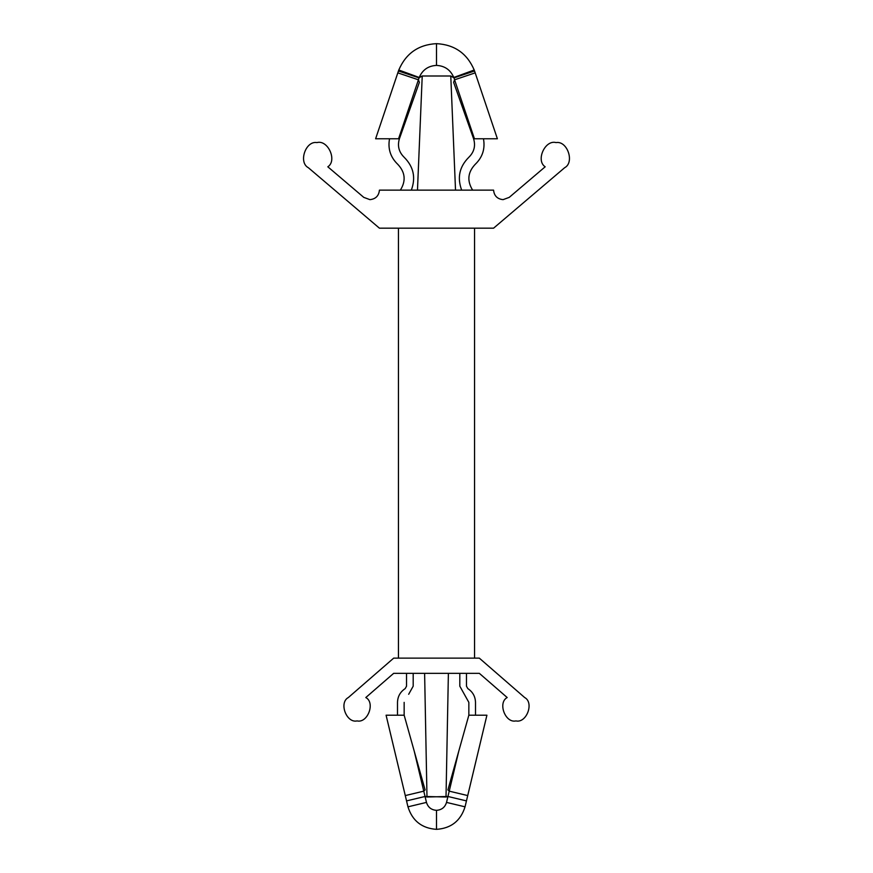 <?xml version="1.0" encoding="UTF-8"?>
<svg xmlns="http://www.w3.org/2000/svg" width="873" height="873" viewBox="0 0 873 873"><rect width="100%" height="100%" fill="white"/><g stroke="black" fill="none" stroke-linecap="round" stroke-linejoin="round"><path stroke-width="1.31" d="M419.215 77.479L398.797 70.004L398.448 70.986L418.953 77.861L398.448 70.986L397.815 72.863L418.429 79.803L397.815 72.863L375.619 138.774L398.568 138.774L419.215 77.479C422.477 69.873 428.239 65.846 436.5 65.399L436.5 43.65C418.473 44.632 405.912 53.417 398.797 70.004L419.215 77.479L422.226 75.995L417.48 190.139L422.226 75.995L418.953 77.861L418.429 79.803L419.378 82.313L418.429 79.803L398.568 138.774L399.398 138.774L419.378 82.313L418.429 79.803L419.378 82.313L399.398 138.774L375.619 138.774L398.797 70.004C405.912 53.417 418.473 44.632 436.5 43.65C454.527 44.632 467.088 53.417 474.203 70.004C467.088 53.417 454.527 44.632 436.5 43.65L436.5 65.399C428.239 65.846 422.477 69.873 419.215 77.479L422.226 75.995L450.774 75.995L455.52 190.139L450.774 75.995L422.226 75.995M407.964 806.827C412.351 820.827 421.866 828.335 436.5 829.35L436.5 810.33C431.349 809.969 428.01 807.329 426.471 802.407L407.964 806.827L386.084 715.205L404.155 715.205L414.228 751.151L423.776 791.156L425.086 789.912L414.228 751.151L425.086 789.912L423.776 791.156L425.053 796.482L446.016 797.005L448.384 673.356L446.016 797.005L447.947 796.482L458.772 751.151L447.914 789.912L449.224 791.156L447.914 789.912L468.845 715.205L486.916 715.205L465.036 806.827C460.649 820.827 451.134 828.335 436.5 829.35C421.866 828.335 412.351 820.827 407.964 806.827L426.471 802.407C428.01 807.329 431.349 809.969 436.5 810.33C441.651 809.969 444.99 807.329 446.529 802.407L447.947 796.482L426.984 797.005L424.616 673.356L426.984 797.005L425.053 796.482L426.471 802.407L425.053 796.482L406.545 800.901L407.964 806.827M369.923 199.644C375.652 199.033 378.827 195.868 379.428 190.139L493.572 190.139C494.173 195.868 497.348 199.033 503.077 199.644L509.232 197.374L545.178 166.798C535.531 160.577 545.025 139.494 556.068 142.594C567.363 140.542 574.827 162.433 564.645 167.714L493.572 228.18L379.428 228.18L308.355 167.714C298.173 162.433 305.637 140.542 316.932 142.594C327.975 139.494 337.469 160.577 327.822 166.798L363.768 197.374L369.923 199.644L363.768 197.374L327.822 166.798C337.469 160.577 327.975 139.494 316.932 142.594C305.637 140.542 298.173 162.433 308.355 167.714L379.428 228.18L493.572 228.18L564.645 167.714C574.827 162.433 567.363 140.542 556.068 142.594C545.025 139.494 535.531 160.577 545.178 166.798L509.232 197.374L503.077 199.644C497.348 199.033 494.173 195.868 493.572 190.139L379.428 190.139C378.827 195.868 375.652 199.033 369.923 199.644M357.079 720.912C346.428 723.422 338.659 702.623 348.338 697.538L393.69 658.133L479.31 658.133L524.662 697.538C534.341 702.623 526.572 723.422 515.921 720.912C505.281 723.422 497.512 702.623 507.191 697.538L479.353 673.356L393.647 673.356L365.809 697.538C375.488 702.623 367.719 723.422 357.079 720.912C367.719 723.422 375.488 702.623 365.809 697.538L393.647 673.356L479.353 673.356L507.191 697.538C497.512 702.623 505.281 723.422 515.921 720.912C526.572 723.422 534.341 702.623 524.662 697.538L479.31 658.133L393.69 658.133L348.338 697.538C338.659 702.623 346.428 723.422 357.079 720.912M453.785 77.479L474.203 70.004L453.785 77.479C450.523 69.873 444.761 65.846 436.5 65.399C444.761 65.846 450.523 69.873 453.785 77.479L474.552 70.986L497.381 138.774L473.603 138.774L474.432 138.774L454.571 79.803L453.622 82.313L454.571 79.803L453.622 82.313L473.603 138.774L453.622 82.313L454.571 79.803L454.047 77.861L450.774 75.995M398.448 658.133L398.448 228.18L398.448 658.133M468.845 715.205L458.772 751.151L449.224 791.156L467.721 795.576L486.916 715.205L468.845 715.205L468.845 702.372L459.809 686.178L459.809 673.356L459.809 686.178L468.845 702.372L468.845 715.205M467.721 795.576L449.224 791.156L447.947 796.482L466.455 800.901L467.721 795.576M466.455 800.901L447.947 796.482L446.529 802.407L465.036 806.827L466.455 800.901M436.5 810.33L436.5 829.35C451.134 828.335 460.649 820.827 465.036 806.827L446.529 802.407C444.99 807.329 441.651 809.969 436.5 810.33M406.545 800.901L425.053 796.482L423.776 791.156L405.279 795.576L406.545 800.901M404.155 715.205L386.084 715.205L405.279 795.576L423.776 791.156L414.228 751.151L404.155 715.205L404.155 702.372L404.155 715.205M466.466 673.356L466.466 686.178L467.819 688.611C472.74 691.874 475.305 696.468 475.501 702.372L475.501 715.205L475.501 702.372C475.305 696.468 472.74 691.874 467.819 688.611L466.466 686.178L466.466 673.356M408.673 694.275L413.191 686.178L408.673 694.275M413.191 673.356L413.191 686.178L413.191 673.356M406.534 686.178L406.534 673.356L406.534 686.178L405.181 688.611L406.534 686.178M397.499 702.372C397.695 696.468 400.26 691.874 405.181 688.611C400.26 691.874 397.695 696.468 397.499 702.372L397.499 715.205L397.499 702.372M474.552 70.986L454.047 77.861L454.571 79.803L475.185 72.863L474.203 70.004M474.432 138.774L497.381 138.774L475.185 72.863L454.571 79.803L474.432 138.774M398.448 70.986L398.786 70.047M468.834 157.282C474.137 152.066 475.72 145.9 473.603 138.774C475.72 145.9 474.137 152.066 468.834 157.282C459.416 166.699 457.026 177.656 461.675 190.139C457.026 177.656 459.416 166.699 468.834 157.282M475.152 164.397C467.721 172.33 466.891 180.918 472.642 190.139C466.891 180.918 467.721 172.33 475.152 164.397C482.507 157.347 485.29 148.803 483.467 138.774C485.29 148.803 482.507 157.347 475.152 164.397M399.398 138.774C397.28 145.9 398.863 152.066 404.166 157.282C413.584 166.699 415.974 177.656 411.325 190.139C415.974 177.656 413.584 166.699 404.166 157.282C398.863 152.066 397.28 145.9 399.398 138.774M400.358 190.139C406.109 180.918 405.279 172.33 397.848 164.397C390.493 157.347 387.71 148.803 389.533 138.774C387.71 148.803 390.493 157.347 397.848 164.397C405.279 172.33 406.109 180.918 400.358 190.139M474.552 228.18L474.552 658.133"/></g></svg>
